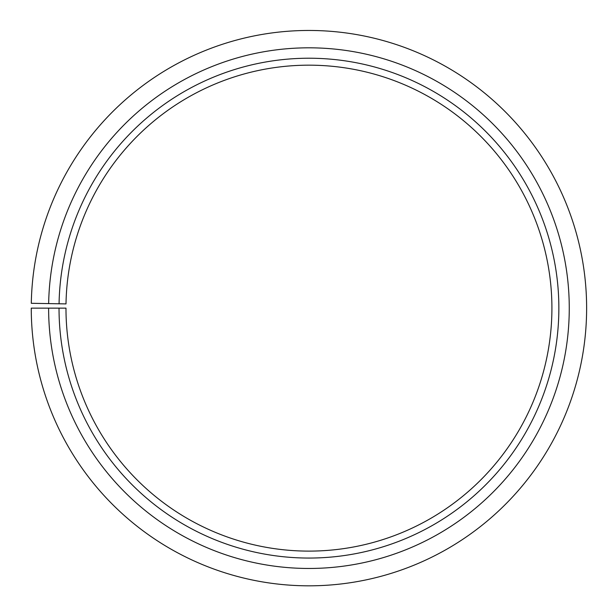 <?xml version="1.0" encoding="UTF-8"?>
<svg xmlns="http://www.w3.org/2000/svg" width="616" height="616" viewBox="0 0 616 616"><rect width="100%" height="100%" fill="white"/><g stroke="black" fill="none" stroke-linecap="round" stroke-linejoin="round"><path stroke-width="0.92" d="M66.004 303.904A242.974 242.974 0 0 1 432.871 99.153A242.974 242.974 0 0 1 429.206 519.265A242.974 242.974 0 0 1 65.974 308.139L59.028 308.139A249.911 249.911 0 0 0 432.64 525.294A249.911 249.911 0 0 0 436.413 93.178A249.911 249.911 0 0 0 59.067 303.78L66.004 303.904M48.618 308.139A260.329 260.329 0 0 0 437.791 534.341A260.329 260.329 0 0 0 441.718 84.223A260.329 260.329 0 0 0 48.656 303.596L31.3 303.295A277.685 277.685 0 0 1 450.573 69.292A277.685 277.685 0 0 1 446.384 549.426A277.685 277.685 0 0 1 31.262 308.139L59.028 308.139M48.656 303.596L59.067 303.78"/></g></svg>
